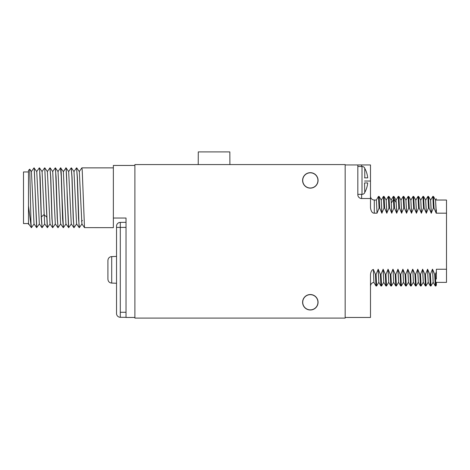 <?xml version="1.0" encoding="UTF-8"?>
<svg xmlns="http://www.w3.org/2000/svg" width="470" height="470" viewBox="0 0 470 470"><rect width="100%" height="100%" fill="white"/><g stroke="black" fill="none" stroke-linecap="round" stroke-linejoin="round"><path stroke-width="0.7" d="M361.63 194.339L361.63 198.516L370.495 198.516L370.495 164.952L345.162 164.952L345.162 164.571L134.89 164.571L134.89 318.096L345.162 318.096L345.162 317.462L370.495 317.462L370.495 274.574C370.842 271.642 371.788 269.927 373.345 269.422L373.903 282.376C371.817 282.776 370.677 284.039 370.495 286.177M302.598 302.263A7.732 7.732 0 0 0 310.329 309.994A7.732 7.732 0 0 0 318.061 302.263A7.732 7.732 0 0 0 310.329 294.531A7.732 7.732 0 0 0 302.598 302.263M302.598 180.404A7.732 7.732 0 0 0 310.329 188.135A7.732 7.732 0 0 0 318.061 180.404A7.732 7.732 0 0 0 310.329 172.672A7.732 7.732 0 0 0 302.598 180.404M345.162 164.952L345.162 317.462M377.034 213.174L376.388 200.038L374.296 200.038L374.296 213.174L377.034 213.174L379.061 208.087L379.69 208.087L381.846 213.174L383.996 208.087L384.63 208.087L386.787 213.174L388.937 208.087L389.571 208.087L391.727 213.174L393.878 208.087L394.512 208.087L396.668 213.174L398.819 208.087L399.453 208.087L401.609 213.174L403.759 208.087L404.394 208.087L406.55 213.174L408.7 208.087L409.335 208.087L411.491 213.174L413.641 208.087L414.276 208.087L416.426 213.174L418.582 208.087L419.211 208.087L421.367 213.174L423.517 208.087L424.152 208.087L426.308 213.174L428.458 208.087L429.092 208.087L431.248 213.174L433.399 208.087L434.033 208.087L436.189 213.174L446.5 213.174L446.5 282.376L436.366 282.376L436.366 285.249L435.925 285.995L435.343 274.327L434.709 274.327L432.553 269.24L433.176 282.353L435.267 285.977L434.709 274.327M436.366 279.062L436.366 269.24L446.5 269.24M436.366 271.813L435.343 274.327M433.187 282.376L432.553 269.24M432.429 269.24L430.403 274.327L429.768 274.327L427.612 269.24L425.462 274.327L424.827 274.327L422.671 269.24L420.521 274.327L419.886 274.327L417.73 269.24L415.58 274.327L414.951 274.327L412.795 269.24L413.412 282.353L415.509 285.977L414.951 274.327M413.424 282.376L412.795 269.24M412.666 269.24L410.639 274.327L410.01 274.327L407.854 269.24L405.704 274.327L405.07 274.327L402.913 269.24L400.763 274.327L400.129 274.327L397.973 269.24L395.822 274.327L395.188 274.327L393.032 269.24L393.654 282.353L395.746 285.977L395.188 274.327M393.666 282.376L393.032 269.24M392.908 269.24L390.881 274.327L390.247 274.327L388.091 269.24L385.94 274.327L385.306 274.327L383.15 269.24L381 274.327L380.365 274.327L378.209 269.24L376.059 274.327L375.43 274.327L373.345 269.422M357.829 164.952L357.829 194.721A3.801 3.801 0 0 0 361.63 198.516M370.495 198.516L370.495 207.84C371.106 211.506 372.369 213.286 374.296 213.174M436.366 213.039L436.366 209.961M436.319 213.174L435.555 200.038M436.189 213.174L435.567 200.061L433.475 196.437L432.794 196.442M434.033 208.087L433.475 196.437M433.399 208.087L432.817 196.419L430.702 200.061M430.614 200.038L431.378 213.174M431.248 213.174L430.626 200.061L428.511 196.419L427.853 196.442L425.761 200.061M429.092 208.087L428.534 196.437M428.458 208.087L427.882 196.419M426.437 213.174L425.673 200.038M426.308 213.174L425.691 200.061L423.57 196.419L422.912 196.442L420.826 200.061M424.152 208.087L423.593 196.437M423.517 208.087L422.941 196.419M421.496 213.174L420.738 200.038M421.367 213.174L420.75 200.061L418.635 196.419L417.971 196.442L415.885 200.061M419.211 208.087L418.658 196.437M418.582 208.087L418 196.419M416.555 213.174L415.797 200.038M416.426 213.174L415.809 200.061L413.718 196.437L413.03 196.448M414.276 208.087L413.718 196.437M413.641 208.087L413.06 196.419M410.856 200.038L411.614 213.174M411.491 213.174L410.868 200.061L408.777 196.437L408.089 196.442M409.335 208.087L408.777 196.437M408.7 208.087L408.119 196.419L406.004 200.061M406.673 213.174L405.916 200.038M406.55 213.174L405.927 200.061L403.812 196.419L403.154 196.437L401.063 200.061M404.394 208.087L403.836 196.437M403.759 208.087L403.178 196.419M401.733 213.174L400.975 200.038M401.609 213.174L400.986 200.061L398.871 196.419L398.213 196.437L396.122 200.061M399.453 208.087L398.895 196.437M398.819 208.087L398.237 196.419M396.034 200.038L396.792 213.174M396.668 213.174L396.046 200.061L393.954 196.442L393.267 196.448M394.512 208.087L393.954 196.442M393.878 208.087L393.296 196.419M391.093 200.038L391.857 213.174M391.727 213.174L391.105 200.061L388.99 196.419L388.332 196.442L386.24 200.061M389.571 208.087L389.013 196.437M388.937 208.087L388.361 196.419M386.916 213.174L386.152 200.038M386.787 213.174L386.17 200.061L384.049 196.419L383.391 196.442L381.305 200.061M384.63 208.087L384.072 196.437M383.996 208.087L383.42 196.419M381.975 213.174L381.217 200.038M381.846 213.174L381.229 200.061L379.131 196.437L378.45 196.442M379.69 208.087L379.137 196.437M379.061 208.087L378.479 196.419L376.364 200.061M364.538 192.817L364.538 193.07A3.167 3.167 0 0 1 362.006 194.339L357.829 194.339M364.538 167.996L364.538 167.737A3.167 3.167 0 0 0 362.006 166.474L357.829 166.474M364.538 182.936L364.773 192.447A25.21 25.21 0 0 0 367.71 182.936L364.773 182.936M364.538 177.871L367.71 177.871A25.21 25.21 0 0 0 364.773 168.366L364.773 177.871M378.755 282.353L376.664 285.977L375.982 285.977L375.43 274.327M376.64 285.995L376.059 274.327M378.844 282.376L378.086 269.24M383.696 282.353L381.581 285.995L380.923 285.977L378.832 282.353L378.209 269.24M380.923 285.977L380.365 274.327M381.581 285.995L381 274.327M383.784 282.376L383.027 269.24M388.637 282.353L386.522 285.995L385.864 285.977L383.773 282.353L383.15 269.24M385.864 285.977L385.306 274.327M386.522 285.995L385.94 274.327M388.725 282.376L387.967 269.24M393.578 282.353L391.463 285.995L390.805 285.977L388.714 282.353L388.091 269.24M390.805 285.977L390.247 274.327M391.463 285.995L390.881 274.327M398.519 282.353L396.427 285.977L395.746 285.977M396.404 285.995L395.822 274.327M398.607 282.376L397.843 269.24M401.368 285.971L400.687 285.977L398.595 282.353L397.973 269.24M400.687 285.977L400.129 274.327M401.345 285.995L400.763 274.327M403.548 282.376L402.784 269.24M408.401 282.353L406.28 285.995L405.628 285.977L403.53 282.353L402.913 269.24M405.628 285.977L405.07 274.327M406.28 285.995L405.704 274.327M408.489 282.376L407.725 269.24M413.336 282.353L411.221 285.995L410.563 285.977L408.471 282.353L407.854 269.24M410.563 285.977L410.01 274.327M411.221 285.995L410.639 274.327M418.277 282.353L416.185 285.977L415.504 285.977M416.162 285.995L415.58 274.327M418.365 282.376L417.607 269.24M423.217 282.353L421.102 285.995L420.444 285.977L418.353 282.353L417.73 269.24M420.444 285.977L419.886 274.327M421.102 285.995L420.521 274.327M423.305 282.376L422.548 269.24M428.158 282.353L426.043 285.995L425.385 285.977L423.294 282.353L422.671 269.24M425.385 285.977L424.827 274.327M426.043 285.995L425.462 274.327M428.246 282.376L427.488 269.24M433.099 282.353L430.984 285.995L430.326 285.977L428.235 282.353L427.612 269.24M430.326 285.977L429.768 274.327M430.984 285.995L430.403 274.327M435.925 285.995L435.267 285.977M436.366 200.038L446.5 200.038L446.5 213.174M229.895 164.571L229.836 151.904L198.281 151.904L198.228 164.571M134.89 317.462L126.025 317.462L126.025 218.027L113.358 218.027L113.358 165.458L134.89 165.458M79.242 171.603L81.88 167.866L82.209 170.14L84.506 227.627L113.358 227.65L113.358 218.027M81.98 223.92L79.348 227.65L79.013 225.377L77.368 177.049L76.557 167.866L77.221 176.62L78.537 218.462L79.348 227.65M63.285 171.603L66.082 167.89L68.702 227.65L65.941 223.92L63.356 171.591M63.391 171.662L65.771 168.319C66.264 164.629 66.758 179.84 67.251 197.758L68.544 227.627M71.199 167.902L71.904 176.62L73.214 218.462L74.025 227.65L73.361 218.897L72.045 177.055L71.24 167.866M68.673 171.591L71.264 223.914L73.866 227.627M71.399 167.89L74.001 171.603L76.581 223.914L79.183 227.627M79.312 171.591L81.903 223.92L84.506 227.627M49.914 167.902L50.625 176.62L51.935 218.462L52.746 227.65L52.082 218.897L50.766 177.049L49.955 167.866M52.64 171.603L55.278 167.866L55.613 170.14L57.258 218.468L58.063 227.65L57.399 218.897L56.089 177.055L55.278 167.866M60.554 167.902L61.265 176.62L62.575 218.462L63.385 227.65L62.058 197.758C61.564 179.84 61.071 164.629 60.577 168.319M42.141 227.621L41.366 216.976L40.126 177.055L39.48 167.89L42.083 171.603L44.662 223.92L47.423 227.65L44.762 167.866L47.264 227.627M47.394 171.597L49.985 223.914L52.581 227.627M52.716 171.591L55.301 223.92L57.904 227.627M58.033 171.591L60.624 223.914L63.227 227.627M55.378 223.92L52.746 227.65M50.061 223.914L47.423 227.65M60.7 223.92L58.063 227.65M63.362 171.603L60.601 167.866M81.569 221.446L82.385 220.436M76.663 223.914L74.025 227.65M71.34 223.92L68.702 227.65M66.023 223.92L63.385 227.65M39.421 223.92L36.625 227.627L34.328 170.14L33.999 167.866L31.361 171.603M31.467 227.65L31.02 223.65L31.467 227.65L34.099 223.914M36.684 171.603L39.316 167.866L39.65 170.14L41.295 218.468L42.106 227.65M42 171.603L44.638 167.866M28.782 223.914L28.488 224.331L28.488 222.78L28.699 223.92L31.302 227.627M28.488 222.78L28.488 170.399L29.739 169.171L31.437 171.603L34.022 223.914L36.625 227.627M33.999 167.866L36.76 171.603L39.339 223.92L41.942 227.627M28.488 205.842L31.02 225.588M34.157 167.89L36.783 227.65M29.739 169.171L31.02 223.65M28.488 223.567L23.5 223.567L23.5 171.95L28.488 171.95M126.025 227.398L116.525 227.398L116.525 313.484A3.801 3.801 0 0 0 120.291 317.285L126.025 317.338L120.291 317.285L120.291 222.38L126.025 222.334L120.291 222.38A3.801 3.801 0 0 0 116.525 226.182L116.525 256.409L111.707 256.602C109.416 256.808 108.153 258.101 107.912 260.48L107.912 279.186C108.153 281.571 109.416 282.864 111.707 283.069L111.707 256.602M116.525 283.263L111.707 283.069M116.525 313.484A3.801 3.801 0 0 0 120.291 317.285A3.801 3.801 0 0 1 116.525 313.484M107.912 279.186L107.912 260.48M391.492 202.717L393.584 199.327L394.218 199.327L396.304 202.717M361.63 164.952L361.63 166.474M370.495 181.038L364.538 181.038M362.006 166.474L362.006 194.339M302.727 302.263A7.602 7.602 0 0 0 310.329 309.865A7.602 7.602 0 0 0 317.931 302.263A7.602 7.602 0 0 0 310.329 294.661A7.602 7.602 0 0 0 302.727 302.263M302.727 180.404A7.602 7.602 0 0 0 310.329 188.006A7.602 7.602 0 0 0 317.931 180.404A7.602 7.602 0 0 0 310.329 172.807A7.602 7.602 0 0 0 302.727 180.404M41.366 216.976L43.963 214.59L46.559 216.976M126.025 312.268L120.291 312.268M116.525 227.398L120.291 227.398M435.643 200.061L436.366 198.81M413.036 196.437L410.945 200.061M374.296 200.038C372.252 199.885 370.995 198.804 370.542 196.801L370.495 196.237M391.181 200.061L393.272 196.442M375.982 285.977L373.903 282.376M401.362 285.977L403.46 282.353M113.358 167.866L81.88 167.866M71.205 167.89L68.602 171.603M76.528 167.89L73.925 171.603M49.926 167.89L47.323 171.603M60.565 167.89L57.963 171.603M55.437 167.89L58.039 171.603M50.12 167.89L52.722 171.603M44.797 167.89L47.4 171.603M42.136 227.627L44.738 223.92M68.679 171.603L66.082 167.89M79.318 171.603L76.722 167.89"/></g></svg>
